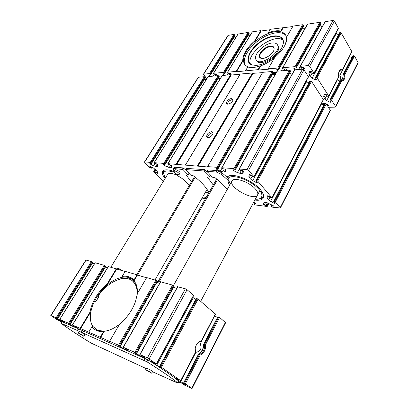 <?xml version="1.0" encoding="UTF-8"?>
<svg xmlns="http://www.w3.org/2000/svg" width="409" height="409" viewBox="0 0 409 409"><rect width="100%" height="100%" fill="white"/><g stroke="black" fill="none" stroke-linecap="round" stroke-linejoin="round"><path stroke-width="0.61" d="M203.846 344.286L205.533 344.7C205.85 349.772 204.055 353.248 200.149 355.13L198.779 354.087L198.938 353.729C202.097 352.006 203.631 349.046 203.529 344.853L218.079 316.76L219.597 317.43L225.63 322.696L192.056 388.54L184.178 384.992L182.634 384L184.669 384.767M151.499 361.137L151.402 361.597L154.162 363.693L160.829 367.573L161.759 367.993L159.658 366.459L161.417 367.313L180.706 380.641L175.957 378.013L175.691 378.34L178.186 380.242L184.582 383.964L185.517 384.388L183.595 382.988L185.338 383.846L192.056 388.54M180.604 381.725L195.875 352.338C200.589 351.321 202.051 348.509 200.257 343.913L214.597 315.85M180.85 380.774L195.589 352.415L195.395 351.97C194.827 349.567 195.211 347.113 196.54 344.608C197.9 342.323 199.526 341.06 201.412 340.82L200.952 341.3C199.382 341.454 197.982 342.435 196.76 344.24M196.438 298.601L198.079 299.102L215.338 314.035M195.589 352.415L195.395 351.97M339.214 71.253L340.702 69.954L342.159 70.118L342.512 69.474C341.275 68.998 340.206 69.535 339.306 71.084C338.432 72.817 338.182 74.816 338.555 77.076L328.81 96.156L327.824 96.304L327.134 95.957L326.152 94.443L324.736 94.096L323.677 95.972L323.913 97.531L324.904 99.055L326.714 100.573L330.037 102.245L330.999 102.204L329.94 100.087L330.922 99.939L331.612 100.292L335.574 106.427L335.646 106.918L335.129 107.163L328.57 107.296M335.733 33.323L336.229 33.599L312.093 78.191L315.513 79.903L316.474 79.852L315.344 77.552L316.326 77.378L317.041 77.736L328.81 96.156M315.344 77.552L339.746 32.592L341.162 32.843L351.909 51.718L342.548 69.724M342.159 70.118L340.636 70.051M351.888 57.659L349.45 56.452M340.089 80.793L330.196 99.965M352.855 56.099L353.095 55.685L354.485 55.956L345.048 74.249L343.54 74.157L343.156 74.857C343.207 77.848 342.435 79.786 340.825 80.665M353.816 55.624L344.266 74.111C344.521 77.516 343.718 79.699 341.868 80.65L340.155 80.706M330.922 99.939L340.881 80.665L341.454 81.212L331.612 100.292M206.78 78.758L203.457 74.198L228.017 35.373L234.081 34.397L235.124 35.563L210.579 74.745L208.825 75.036L210.18 76.243M234.239 36.974L235.691 37.715M238.058 34.08L248.105 32.423L249.163 33.61L224.521 73.635L222.675 73.947L224.05 75.179M248.248 35.097L249.827 35.895M252.261 32.101L252.44 31.81L260.911 30.619L261.157 30.982L270.109 29.729M283.14 27.899L280.835 31.81L280.814 31.048C277.328 30.338 273.156 30.905 268.294 32.751L270.375 29.284L292.752 26.549M285.615 43.656L286.709 36.933L293.013 26.094L302.599 24.744L303.263 25.077L303.683 26.023L278.887 69.31L276.637 69.719L277.174 70.563L278.089 71.028M302.655 27.812L304.787 28.886M286.453 70.389L286.673 69.827L285.543 68.881L283.785 69.019L283.089 68.671L282.624 67.746L307.486 24.157L319.92 22.306L320.6 22.643L321.014 23.61L296.234 67.93L293.846 68.375L294.383 69.228L295.324 69.709M319.95 25.506L322.277 26.672M303.831 69.694L304.383 68.451L303.238 67.48L301.382 67.628L300.671 67.27L300.211 66.33L325.048 21.692L333.028 20.46L334.424 21.15L338.422 28.359L314.051 73.344L313.069 73.523L312.353 73.165L311.31 71.549L309.869 71.202M336.229 33.599L338.442 34.688M354.485 55.956L358.161 62.766L335.646 106.918M61.774 322.021L57.204 319.501L59.351 320.983L58.073 320.349L50.987 315.559L56.099 317.803L57.679 318.805L56.181 318.187L57.05 318.769L62.516 321.771L64.433 322.522L63.916 321.791L59.683 319.388L68.615 323.294L70.215 324.311L68.625 323.657L69.499 324.25L76.519 327.946L77.199 328.146L76.759 327.44L72.511 325.002L110.047 341.566L109.622 341.28L119.586 324.148C127.056 317.844 132.383 310.262 135.563 301.397L137.337 293.647L146.678 277.593L155.86 280.252L157.414 281.397L120.251 346.29L118.247 345.467L123.094 348.32L123.544 347.532M136.688 297.466L137.173 294.909M133.983 279.986C131.079 276.888 127.138 275.702 122.168 276.428L125.2 271.371L137.041 274.802L133.983 279.986L134.034 280.865L135.537 283.048C137.214 286.213 137.741 290.196 137.127 294.996L137.337 293.647M122.168 276.428L122.219 277.287C127.214 276.525 131.156 277.716 134.034 280.865L137.424 275.114L146.575 277.767M137.041 274.802L137.424 275.114M100.675 337.456L104.341 331.239L103.564 331.561L100.256 337.169M88.768 332.134L92.04 326.668L92.812 326.362L97.582 330.334L104.341 331.239C109.223 330.707 114.28 328.391 119.505 324.286M80.578 328.637L90.89 311.638C89.811 317.364 90.343 322.098 92.48 325.835L92.812 326.362M122.219 277.287C117.173 278.171 112.092 280.779 106.984 285.109L107.184 283.841L116.314 268.8L125.103 271.54M80.159 328.355L89.868 312.364L90.89 311.638C93.175 301.489 98.543 292.65 106.984 285.109L116.693 269.102M261.157 30.982L254.464 42.015L254.618 40.977C246.806 47.833 242.849 54.346 242.752 60.527L243.437 60.195L236.402 71.785L258.048 69.648L258.314 70.016L268.416 69.203L268.151 68.83L277.726 68.047L278.417 68.395L278.887 69.31M242.752 60.527L236.136 71.427L236.402 71.785M260.911 30.619L254.618 40.977M268.294 32.751L268.314 33.502C263.401 35.45 258.785 38.288 254.464 42.015C247.409 48.364 243.728 54.428 243.437 60.195L243.892 62.884C244.608 64.821 246.075 66.166 248.283 66.928L247.777 66.969L245.558 70.665M247.777 66.969L248.381 67.142C251.586 67.93 255.548 67.511 260.267 65.885L258.048 69.648M260.267 65.885L260.773 65.844L258.314 70.016M282.895 27.521L280.814 31.048M260.773 65.844C265.538 64.111 270.124 61.447 274.536 57.848M286.709 36.933C287.011 38.993 286.591 41.36 285.462 44.034C283.427 48.63 279.874 53.083 274.802 57.398L268.151 68.83M203.457 74.198L209.464 73.594L210.579 74.745M216.918 75.726L217.021 75.225L215.962 74.382L213.933 74.177L213.58 73.262L223.401 72.465L224.521 73.635M231.034 74.929L231.228 74.126L230.16 73.257L228.672 73.375L227.547 72.194L236.136 71.427M286.551 38.017L286.208 36.335C285.395 33.983 283.606 32.48 280.835 31.81C277.363 31.069 273.192 31.631 268.314 33.502M282.624 67.746L295.063 66.641L295.773 66.999L296.234 67.93M300.211 66.33L308.207 65.573L309.654 66.299L314.051 73.344M309.864 71.217L308.872 73.257L309.148 74.975L310.206 76.595L312.093 78.191M349.603 56.529L339.833 75.338C341.464 78.206 340.784 80.052 337.803 80.88L336.898 80.982L326.714 100.573M345.048 74.249C345.155 78.686 343.959 81.008 341.454 81.212M327.732 106.023L328.882 105.829L328.386 105.087L326.469 104.106M325.262 103.487L321.801 102.848M306.065 81.314L306.924 81.918M273.273 72.383L276.423 72.327M146.284 368.632L90.977 343.008C79.034 335.677 69.162 329.209 61.37 323.591L61.007 323.258L61.979 321.699L62.388 321.817L78.722 328.989M78.768 328.959L147.966 359.884C162.225 368.852 172.46 375.897 178.672 381.014L177.905 383.064L177.123 382.809L152.491 371.73M178.401 382.108L179.219 382.696L178.298 382.303M178.753 381.433L184.612 384.879M151.499 361.132L156.57 363.995L193.708 295.456L187.071 289.725L185.395 288.805L177.731 286.775M123.094 348.32L128.181 350.595L128.073 350.012L123.349 347.302L134.893 352.364L136.611 353.473L134.459 352.594L135.359 353.218L143.794 357.63L144.868 357.941L144.873 357.405L139.822 354.552L147.404 357.855L156.57 363.995M109.622 341.28L118.559 345.201L120.251 346.29M214.786 315.952L217.501 317.445M156.713 365.257L193.268 297.726L195.916 299.178M193.268 297.726L192.665 297.379M173.769 287.006L176.555 288.539M160.691 281.827L172.598 285.099L174.178 286.269L136.611 353.473M157.025 282.082L159.566 283.488M92.04 326.668C94.586 330.293 98.426 331.919 103.564 331.561M107.184 283.841C97.904 291.857 92.127 301.367 89.868 312.364M108.339 266.617L116.314 268.8M105.522 266.959L107.373 267.987M95.164 262.788L104.377 265.344L105.737 266.407M92.541 263.151L94.234 264.091M50.793 315.503L85.88 260.047L91.406 261.586L92.756 262.629M248.283 66.928L252.66 67.511M282.522 46.059C283.381 43.737 283.534 41.744 282.992 40.077C281.193 34.53 271.269 35.143 262.189 40.956C253.079 46.682 246.699 56.289 248.662 61.585C249.316 63.339 250.697 64.499 252.813 65.067L255.835 65.374M283.054 40.271C274.546 32.342 245.804 53.41 250.42 63.957M256.545 65.328C265.518 64.811 278.989 55.01 282.368 46.432C287.205 35.343 274.633 32.337 261.99 40.593C249.255 48.477 243.35 62.858 252.455 65.072L256.545 65.328M285.83 35.414C281.724 30.384 269.628 32.618 259.408 39.826C249.153 46.969 242.409 57.822 244.679 63.962L245.155 64.975M261.208 58.329L259.945 57.03C258.524 53.85 265.395 47.071 270.426 46.682C272.328 46.498 273.519 47.02 273.999 48.247L274.132 48.957M270.298 46.099C273.007 45.895 274.275 46.917 274.107 49.167C273.733 54.121 263.197 60.66 260.19 57.858C256.484 55.501 264.214 46.544 270.298 46.099M272.128 43.006C275.129 42.7 277.011 43.518 277.767 45.455C281.095 53.344 257.997 67.628 255.799 59.193C253.58 54.223 264.245 43.666 272.128 43.006M277.65 45.148L278.396 46.386C281.678 54.044 259.449 68.216 256.586 60.43M133.186 279.996C129.51 277.599 124.939 277.333 119.479 279.194M98.799 296.689L96.32 300.876M136.657 274.69L194.531 176.627M137.526 275.063L195.221 177.174M154.98 279.996L207.087 189.387M216.724 179.024L158.206 281.28M217.465 179.633L159.116 281.745M272.9 73.559L275.738 73.533M156.478 280.559L160.205 282.368M137.266 274.986L144.357 277.123M116.539 268.979L123.753 271.147M336.014 32.807L336.934 33.947M61.007 323.258L77.321 330.472L78.308 328.846M177.905 383.064L177.716 382.844C171.478 377.763 161.212 370.743 146.923 361.781L77.321 330.472M78.104 332.946L79.095 331.31L83.825 333.816L84.883 334.674L83.901 336.31C84.223 336.126 78.139 332.589 78.104 332.946L83.901 336.31M145.66 369.772L146.606 368.039L151.79 370.753L152.634 371.469L151.693 373.207C152.02 372.988 145.681 369.383 145.66 369.772L151.693 373.207M122.122 270.594C119.868 268.953 118.262 268.186 117.322 268.294L116.851 269.071M195.41 351.433L195.236 348.442M218.805 316.99L204.566 344.552C204.981 349.419 203.293 352.691 199.495 354.368L184.51 383.376M281.382 38.359L282.287 38.676M249.219 62.695L249.209 62.342M249.04 62.408L249.061 62.132M174.392 172.312C165.256 169.577 162.071 171.034 164.832 176.688L165.563 177.746M177.046 175.149C172.031 173.104 168.876 172.864 167.583 174.438L167.572 174.454M202.051 198.14L205.528 198.585M253.662 202.266L256.106 203.927L253.851 203.846L255.083 204.94L267.041 206.473L266.74 205.686L264.245 205.083L263.053 204.193L263.754 202.869L265.109 202.511L266.944 202.736L272.854 205.425L273.452 206.11L271.055 206.034L272.302 207.148L280.385 207.997L275.415 201.913L273.713 201.499L275.068 203.416L274.112 203.304L268.524 199.914L267.312 198.503L266.867 197.164L267.655 195.763L269.127 196.259L271.065 198.048L271.954 197.844L257.614 181.003L255.891 180.604L257.348 182.695L256.392 182.598L252.721 180.681L250.599 179.076L249.301 177.567L248.779 176.09L249.48 174.515L250.978 175.006L253.023 176.908L253.759 176.969L253.902 176.642L248.554 170.359L247 169.546L239.091 169.045L240.451 170.302L242.292 170.441L243.58 171.417L242.926 173.114L241.622 173.528L237.327 172.578L233.682 170.65L233.023 169.858L235.344 169.827L233.984 168.58L221.719 167.746L222.322 168.585L224.802 169.106L226.07 170.062L225.528 171.749L224.342 172.123L220.246 171.207L216.709 169.331L216.049 168.554L218.227 168.528L216.882 167.307L207.629 166.621L207.629 166.949L167.951 163.677L168.431 164.505L170.548 164.97L171.739 165.844L171.524 167.501L170.655 167.767L167.148 166.949L163.948 165.236L163.293 164.5L165.057 164.5L163.764 163.365L154.106 162.695L154.735 163.467L156.765 163.922L157.935 164.771L157.797 166.417L157 166.657L153.636 165.865L150.517 164.193L149.863 163.467L151.534 163.472L150.256 162.363L144.714 161.949L144.704 162.537L150.067 167.869L151.345 168.217L149.945 166.688L149.771 166.315L150.435 166.422L153.528 168.058L156.749 170.747L157.491 172.02L157.373 173.401L156.228 172.951L154.331 171.351L153.682 171.34L153.799 171.581L163.452 181.192M280.385 207.997L330.39 110.445L326.29 103.83L325.6 103.477L324.623 103.615L273.713 201.499M323.759 105.271L321.413 104.09L270.553 201.438M272.026 198.068L323.442 99.699L311.489 81.304L310.779 80.946L309.802 81.115L255.891 180.604M308.841 82.879L306.566 81.739L252.721 180.681M306.009 81.417L306.566 81.739M308.212 77.045L308.412 76.626L303.984 69.883L302.537 69.157L294.577 69.867L239.091 169.045M292.052 74.387L289.669 73.17M290.41 71.57L290.584 71.146L290.16 70.517L289.454 70.159L277.072 71.202L221.719 167.746M274.613 75.486L272.435 74.366M273.161 72.853L272.885 71.831L272.2 71.483L262.752 72.332M262.532 72.618L253.043 73.344L198.038 166.233M240.272 74.039L252.455 72.996L253.043 73.344M231.412 98.446L232.833 99.198C233.933 101.57 227.409 105.962 226.617 103.39C226.698 100.946 228.299 99.295 231.412 98.446M211.545 131.688L212.89 132.475C214.106 134.97 207.552 139.607 206.642 136.908C206.683 134.239 208.319 132.496 211.545 131.688M240.047 74.331L231.228 75.005L176.616 164.628M222.271 75.558L230.661 74.668L231.228 75.005M220.057 78.973L218.447 78.139M219.122 76.882L218.769 75.951L218.14 75.629L208.227 76.616M206.08 79.878L204.607 79.111M205.262 77.915L204.894 77.01L204.28 76.693L198.309 77.265L144.464 162.025M208.948 192.613C206.473 187.506 201.346 181.933 193.575 175.885L190.768 175.2L185.533 169.561L203.682 170.988L209.505 176.908L207.455 177.158L213.273 185.047M229.623 185.241C228.314 183.339 227.874 181.749 228.309 180.476L221.341 174.326L216.32 172.025L207.061 171.335L212.291 177.163L215.277 177.879C220.354 181.841 224.337 185.727 227.22 189.525M210.793 175.824L210.287 175.778M174.111 171.279L173.104 168.927L174.285 168.574L182.976 169.52L188.176 174.965L186.299 175.216L191.386 181.954M189.29 173.907L188.963 173.876M208.81 192.854L205.328 192.445M174.045 171.468C170.067 170.037 166.974 169.556 164.761 170.021C161.335 171.115 161.463 173.922 165.139 178.431M185.696 169.914L183.176 167.92L175.078 167.276L173.897 167.634L173.104 168.927M188.84 173.866L188.846 173.488M207.552 172.184L204.485 169.617L186.361 168.396M210.165 175.768L209.853 174.899M254.838 200.073C261.663 200.85 264.531 198.963 263.447 194.408L260.569 189.73C253.82 181.463 236.177 173.636 229.372 175.763L226.908 177.051L222.143 172.92L217.128 170.625L208.048 169.904L207.061 171.335M164.306 170.144C163.181 171.003 162.997 172.342 163.758 174.178M228.524 176.028L227.343 177.445M259.337 198.866C262.072 198.477 263.514 197.261 263.662 195.205M255.589 189.214C249.761 182.056 233.764 176.56 232.01 180.967C227.885 187.061 254.526 201.673 257.568 194.965C258.278 193.539 257.619 191.622 255.589 189.214M255.308 199.188L255.487 199.203C264.199 199.899 264.163 192.716 254.638 185.379C245.252 177.987 231.049 174.295 228.237 178.268L226.908 177.051M228.309 180.476L229.096 179.076L228.237 178.268M229.096 179.076C228.662 180.354 229.091 181.949 230.4 183.851M175.793 173.564L177.486 175.691C181.121 177.644 184.142 179.842 186.55 182.286L189.357 185.395M202.726 196.969L206.202 197.409M174.101 171.294L174.894 169.996C175.492 168.738 180.86 171.99 180.006 173.089L179.224 174.392C178.186 174.904 176.683 174.331 174.704 172.675L174.101 171.294C174.699 170.047 180.072 173.298 179.224 174.392M275.032 74.755L272.476 74.295M207.516 137.629C207.966 135.026 209.628 133.421 212.511 132.813L212.987 132.874M227.445 104.08C227.977 101.718 229.602 100.22 232.317 99.597L232.92 99.653M137.005 287.246L136.049 285.022L132.726 281.182M136.775 297.077C137.542 291.965 137.041 287.742 135.272 284.408C129.464 272.767 109.622 279.286 98.467 295.549L98.339 296.172L98.753 296.407M94.995 301.474L96.1 301.228L98.676 296.99L98.656 296.336M185.338 383.846L200.149 355.13M205.533 344.7L219.597 317.43M183.799 383.054L198.779 354.087M178.186 380.242L178.554 379.537M176.57 379.128L176.923 378.453M201.412 340.82L215.425 313.872M180.706 380.641L195.471 352.241M338.555 77.076L328.77 95.895M351.883 51.447L342.512 69.474M325.722 94.07L323.913 97.531M326.796 95.435L324.904 99.055M339.797 70.522L338.708 72.603M353.095 55.685L343.54 74.157M228.304 35.215L203.733 74.06M234.081 34.397L209.464 73.594M234.674 34.699L210.073 73.906M235.068 35.251L210.502 74.453M209.97 74.857L209.362 75.818M214.147 74.366L213.115 76.018M216.325 74.448L215.461 75.834M238.222 33.814L213.58 73.262M248.105 32.423L223.401 72.465M248.713 32.73L224.025 72.782M249.112 33.298L224.454 73.339M223.82 73.758L223.212 74.745M228.14 73.16L227.046 74.949M230.369 73.277L229.459 74.76M231.192 74.264L230.891 74.765M252.44 31.81L227.706 72.112M302.599 24.744L277.726 68.047M303.263 25.077L278.417 68.395M303.647 25.701L278.836 69.009M277.788 69.494L277.174 70.563M282.772 68.206L281.305 70.783M284.93 68.927L283.994 70.578M286.448 69.244L285.773 70.44M307.706 24.029L282.834 67.633M319.92 22.306L295.063 66.641M320.6 22.643L295.773 66.999M320.983 23.287L296.188 67.623M294.996 68.134L294.383 69.228M300.211 66.565L298.606 69.458M302.323 67.551L301.382 69.244M304.015 67.725L303.166 69.259M325.283 21.549L300.441 66.202M333.028 20.46L308.207 65.573M334.424 21.15L309.654 66.299M338.401 28.047L314.01 73.047M310.083 71.038L308.872 73.257M311.126 71.345L309.148 74.975M312.2 72.93L310.206 76.595M316.06 78.881L315.513 79.903M339.746 32.592L315.595 77.424M340.477 32.505L316.326 77.378M341.162 32.843L317.041 77.736M343.039 77.061L341.321 80.394M330.559 101.238L330.037 102.245M341.863 80.65L341.014 80.696M358.11 62.25L335.574 106.427M327.435 104.597L327.154 105.144M328.805 105.425L328.504 106.008M323.146 102.828L322.266 104.515M323.923 102.961L322.936 104.857M324.495 103.134L323.463 105.123M179.076 382.568L179.469 381.812M178.477 382.159L178.835 381.474M182.828 384.061L182.976 383.785M191.785 388.299L225.41 322.379M200.845 352.461L203.416 347.481M161.417 367.313L198.079 299.102M160.558 366.832L197.25 298.647M159.847 366.515L196.53 298.432M154.162 363.693L154.556 362.967M152.414 362.486L152.808 361.771M151.402 361.597L151.637 361.157M156.402 363.846L193.575 295.262M149.152 358.836L187.071 289.725M147.404 357.855L185.395 288.805M139.996 354.603L177.823 286.612M143.794 357.63L144.193 356.914M142.01 356.842L142.444 356.065M139.449 355.528L139.929 354.664M136.432 353.315L174.035 286.07M135.742 352.844L173.416 285.548M134.893 352.364L172.598 285.099M123.349 347.302L160.773 281.678M127.219 350.319L127.598 349.654M125.543 349.577L125.972 348.826M120.067 346.126L157.266 281.198M119.382 345.666L156.652 280.686M118.559 345.201L155.86 280.252M72.511 325.002L108.405 266.51M76.519 327.946L76.795 327.491M75.154 327.343L75.558 326.684M73.042 326.249L73.4 325.661M70.016 324.148L105.691 266.208M69.351 323.708L105.087 265.738M68.615 323.294L104.377 265.344M59.786 319.419L95.225 262.69M63.809 322.338L64.044 321.96M62.516 321.771L62.909 321.142M60.486 320.717L60.829 320.165M57.475 318.637L92.695 262.435M56.815 318.207L92.097 261.97M56.099 317.803L91.406 261.586M50.987 315.559L86.094 260.047M274.5 73.441L275.191 72.24M61.416 323.381L62.388 321.817M81.294 332.154L82.286 330.508M82.587 332.819L83.584 331.172M144.121 360.252L145.164 358.361M146.923 361.781L147.966 359.884M177.716 382.844L178.672 381.014M261.842 191.366L261.218 192.537M255.998 203.616L255.783 204.009M261.172 190.466L260.615 191.514M254.608 202.767L254.061 203.789M268.733 203.263L267.195 206.208M268.135 203.028L266.74 205.686M267.338 202.803L266.024 205.308M265.564 202.567L264.245 205.083M263.774 202.833L263.053 204.193M273.324 205.773L273.105 206.202M271.847 204.889L271.285 205.972M330.314 109.955L280.242 207.578M326.29 103.83L275.415 201.913M325.6 103.477L274.674 201.519M324.874 103.497L273.953 201.433M274.5 202.552L274.112 203.304M269.94 197.215L268.524 199.914M268.677 195.906L267.312 198.503M323.407 99.438L271.954 197.844M311.489 81.304L257.614 181.003M310.779 80.946L256.852 180.599M310.042 80.987L256.121 180.533M256.806 181.831L256.392 182.598M252.102 176.325L250.599 179.076M250.799 174.832L249.301 177.567M249.705 174.398L248.779 176.09M308.412 76.626L253.902 176.642M303.984 69.883L248.554 170.359M302.537 69.157L247 169.546M294.807 69.75L239.306 168.973M243.145 170.783L241.622 173.528M241.438 170.374L239.771 173.375M239.163 169.295L237.327 172.578M234.153 169.822L233.682 170.65M290.584 71.146L235.257 169.561M290.16 70.517L234.746 168.978M289.454 70.159L233.984 168.58M277.282 71.094L221.913 167.68M225.794 169.571L224.342 172.123M224.25 169.065L222.588 171.979M221.975 168.191L220.246 171.207M217.174 168.528L216.709 169.331M273.314 72.444L218.13 168.268M272.885 71.831L217.619 167.695M272.2 71.483L216.882 167.307M262.829 72.204L207.629 166.621M252.777 73.206L197.751 166.08M252.721 73.134L197.685 166.013M252.455 72.996L197.404 165.86M240.339 73.927L185.497 164.975M230.973 74.873L176.345 164.484M230.921 74.801L176.279 164.418M230.661 74.668L176.008 164.275M222.43 75.302L167.951 163.677M171.719 166.028L170.655 167.767M170.798 165.031L169.193 167.644M168.574 164.628L167.148 166.949M164.403 164.505L163.948 165.236M219.204 76.509L164.945 164.244M218.769 75.951L164.433 163.718M218.14 75.629L163.764 163.365M208.375 76.381L154.239 162.654M157.915 165.19L157 166.657M157.168 164.045L155.609 166.545M155.006 163.677L153.636 165.865M150.967 163.477L150.517 164.193M205.328 77.552L151.417 163.217M204.894 77.01L150.906 162.705M204.28 76.693L150.256 162.363M198.58 77.132L144.714 161.949M151.759 167.123L151.228 167.966M150.185 166.31L149.945 166.688M157.235 171.325L156.228 172.951M156.008 170.006L154.965 171.688M155.492 169.484L154.331 171.351M155.149 169.162L153.81 171.305M221.341 174.326L222.143 172.92M216.32 172.025L217.128 170.625M207.245 171.284L208.048 169.904M209.505 176.908L210.292 175.543M204.306 171.284L205.108 169.909M203.682 170.988L204.485 169.617M185.691 169.51L186.489 168.186M188.176 174.965L188.958 173.651M182.976 169.52L183.774 168.201M182.383 169.239L183.176 167.92M174.285 168.574L175.078 167.276M98.446 296.264L98.799 296.52M183.595 382.988L198.636 353.918M203.57 344.378L217.864 316.75M201.555 340.942L215.538 314.04M339.94 80.752L329.94 100.087M352.834 55.834L343.238 74.377M238.069 33.901L213.432 73.334M252.276 31.907L227.547 72.194M327.287 104.525L327.047 104.985M324.634 103.191L323.596 105.19M179.219 382.696L179.628 381.899M182.634 384L182.797 383.683M159.658 366.459L196.32 298.422M139.822 354.552L177.629 286.612M123.191 347.256L160.599 281.673M72.398 324.966L108.278 266.51M70.215 324.311L105.859 266.412M59.683 319.388L95.108 262.69M57.679 318.805L92.869 262.634M167.583 174.438L110.839 267.215M232.01 180.967L173.452 285.579M259.93 190.548L200.691 301.326M248.979 67.132L248.381 67.142M250.334 63.896L248.662 61.585M252.813 65.067L252.455 65.072M244.679 63.962L243.892 62.884M259.945 57.03L260.61 57.976M260.671 58.022L260.19 57.858M277.767 45.455L278.396 46.386M77.782 330.544L78.768 328.913M337.803 80.88L336.719 80.941M262.368 192.164L261.658 193.498M254.464 202.69L253.851 203.846M268.882 203.329L267.266 206.417M271.694 204.807L271.055 206.034M308.458 76.923L253.984 176.898M290.635 71.452L235.344 169.827M273.365 72.746L218.227 168.528M262.752 72.24L207.557 166.642M240.272 73.963L185.43 164.996M222.271 75.379L167.808 163.718M219.275 76.805L165.057 164.5M208.227 76.452L154.106 162.695M205.405 77.848L151.534 163.472M151.964 167.23L151.345 168.217M155.077 169.106L153.682 171.34M209.536 177.077L210.328 175.712M185.533 169.561L186.325 168.232M188.217 175.134L188.999 173.82M206.642 136.908L207.138 137.48M226.617 103.39L227.021 103.896M135.272 284.408L136.049 285.022"/></g></svg>

